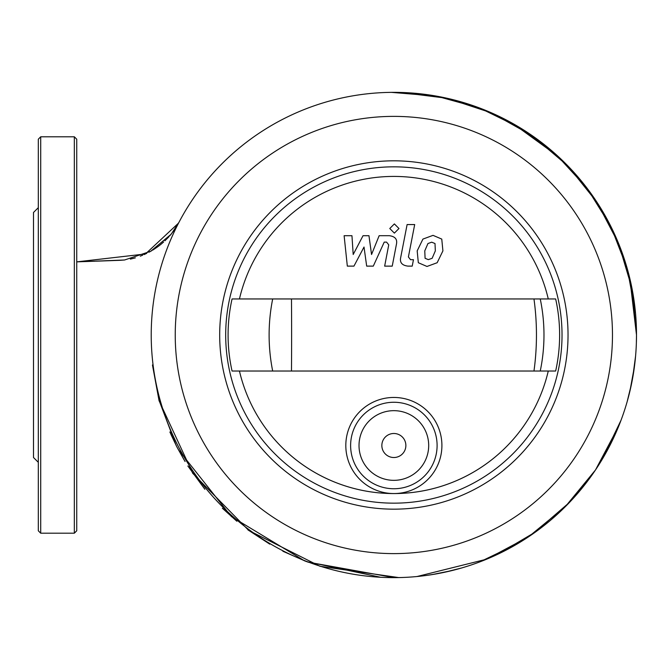 <?xml version="1.0" encoding="UTF-8"?>
<svg xmlns="http://www.w3.org/2000/svg" width="670" height="670" viewBox="0 0 670 670"><rect width="100%" height="100%" fill="white"/><g stroke="black" fill="none" stroke-linecap="round" stroke-linejoin="round"><path stroke-width="1" d="M435.006 243.528L431.706 242.188L427.946 243.528L424.772 250.882L425.082 258.293L428.323 259.633L432.142 258.293L435.332 250.882L435.006 243.528M422.921 239.09L417.184 250.882L418.323 262.724L426.991 266.459L437.167 262.724L442.912 250.882L441.765 239.09L433.038 235.354L422.921 239.09M407.109 224.559L400.719 257.414C399.571 262.472 401.966 265.37 407.896 266.116L412.218 266.116L413.465 259.692L410.543 259.692L408.399 256.953L414.688 224.559L407.109 224.559M394.37 233.118L398.977 228.512L394.37 223.914L389.772 228.512L394.37 233.118M353.953 266.116L364.019 247.029L366.674 266.116L373.299 266.116L384.22 242.121L386.582 242.121L388.742 244.852L384.655 266.132L392.235 266.132L396.414 244.349C397.536 239.291 395.132 236.401 389.195 235.689L379.145 235.706L371.548 254.5L368.961 235.706L363.031 235.706L353.199 254.5L351.951 235.706L344.12 235.706L347.328 266.116L353.953 266.116M393.859 433.49A12.01 12.01 0 0 0 381.85 445.5A12.01 12.01 0 0 0 393.859 457.518A12.01 12.01 0 0 0 405.869 445.5A12.01 12.01 0 0 0 393.859 433.49M568.034 334.992A174.175 174.175 0 0 1 393.859 509.167A174.175 174.175 0 0 1 219.685 334.992A174.175 174.175 0 0 1 393.859 160.817A174.175 174.175 0 0 1 568.034 334.992M562.03 334.992A168.17 168.17 0 0 1 393.859 503.162A168.17 168.17 0 0 1 225.69 334.992A168.17 168.17 0 0 1 393.859 166.83A168.17 168.17 0 0 1 562.03 334.992M393.859 493.556A158.555 158.555 0 0 0 548.269 371.029A158.555 158.555 0 0 1 239.45 371.029A158.555 158.555 0 0 0 393.851 493.556M345.812 445.5A48.047 48.047 0 0 1 393.859 397.452A48.047 48.047 0 0 1 441.907 445.5A48.047 48.047 0 0 1 393.859 493.556A48.047 48.047 0 0 1 345.812 445.5M359.019 445.5A34.832 34.832 0 0 1 393.859 410.668A34.832 34.832 0 0 1 428.691 445.5A34.832 34.832 0 0 1 393.859 480.34A34.832 34.832 0 0 1 359.019 445.5M350.619 445.5A43.24 43.24 0 0 1 393.859 402.26A43.24 43.24 0 0 1 437.1 445.5A43.24 43.24 0 0 1 393.859 488.748A43.24 43.24 0 0 1 350.619 445.5M239.45 298.954A158.555 158.555 0 0 1 548.269 298.954A158.555 158.555 0 0 0 239.45 298.954M555.656 371.029A165.766 165.766 0 0 0 555.656 298.954L232.054 298.954A165.766 165.766 0 0 0 232.054 371.029L555.656 371.029M151.219 334.992A242.641 242.641 0 0 1 393.859 92.351A242.641 242.641 0 0 1 636.5 334.992A242.641 242.641 0 0 1 393.859 577.632A242.641 242.641 0 0 1 151.219 334.992M175.239 334.992A218.621 218.621 0 0 1 393.859 116.379A218.621 218.621 0 0 1 612.472 334.992A218.621 218.621 0 0 1 393.859 553.613A218.621 218.621 0 0 1 175.239 334.992M160.088 400.015L159.075 400.76L192.759 473.338L248.721 530.447L319.967 566.267L398.759 577.582M432.359 574.558L452.25 570.505M479.661 561.962L517.676 543.663M533.688 533.295L569.534 502.358M580.647 489.862L590.982 476.479M602.003 459.695L621.023 420.266M629.942 391.02L634.457 366.398M400.995 92.46L447.3 98.306L491.638 112.92L532.349 135.75L567.934 165.959L597.079 202.415L618.703 243.788L632.011 288.527L636.5 334.992L636.349 326.449M635.529 313.351L627.329 268.921L611.023 226.753L587.163 188.337L556.594 155.013L520.397 127.953L479.846 108.096L436.371 96.103L391.473 92.368M178.58 223.06L145.465 253.964L76.74 261.87L124.561 259.993L150.7 251.284L171.185 234.215L178.999 222.247M176.16 445.491L159.2 400.735M159.075 400.76L152.45 364.983L159.175 400.744M40.711 533.194L40.711 136.797L74.337 136.797L76.74 139.201L76.74 530.791L74.337 533.194L40.711 533.194L38.307 530.791L38.307 419.546M38.307 250.446L38.307 530.791M38.307 207.667L33.5 212.474L33.5 457.518L38.307 462.317M40.711 136.797L38.307 139.201L38.307 334.992M540.246 371.029A165.766 155.993 -90 0 0 540.246 298.954M533.965 371.029A165.766 104.051 -90 0 0 533.965 298.954M291.475 371.029A165.766 6.189 -90 0 0 291.475 298.954M272.682 371.029A165.766 149.117 -90 0 1 272.682 298.954M74.337 136.797L74.337 533.194M82.737 261.652L94.998 261.216M95.76 261.183L102.56 260.957M102.619 260.948L120.081 260.312M120.131 260.312L124.561 259.993M130.374 259.114L135.365 257.866M140.264 256.175L142.618 255.22M144.042 254.608L146.738 253.352M149.125 252.146L151.68 250.722M152.676 250.136L153.422 249.675M154.041 249.29L158.304 246.367M158.782 246.007L160.892 244.357M160.968 244.299L163.597 242.029M164.921 240.79L168.941 236.745M169.719 235.899L174.435 229.91M174.493 229.818L174.853 229.282M174.945 229.14L175.624 228.093M177.265 225.38L178.622 222.968M422.326 94.026L426.162 94.512M431.773 95.333L444.436 97.678M463.146 102.451L480.114 108.197M487.567 111.178L508.237 121.002M513.287 123.774L557.901 156.202M558.495 156.755L566.787 164.786M568.981 167.039L580.605 180.071M590.898 193.395L599.323 205.924M629.817 278.452L636.5 334.992L636.358 343.249M176.16 227.239L176.83 226.133M177.006 225.832L177.634 224.743M177.592 224.827L175.599 228.143M635.587 356.03L632.614 378.257M631.693 383.039L627.103 401.874M618.854 425.844L595.496 469.963L565.296 506.704L528.538 536.829L486.613 559.207L417 576.527M400.668 577.54L394.102 577.632L307.815 562.105M304.607 560.891L231.384 516.587L178.262 449.536M184.158 459.997L176.939 447.016M176.528 446.203L169.87 431.982M171.017 434.612L176.939 447.016L185.079 461.521M187.86 465.985L204.869 489.293M222.356 508.237L236.845 521.235M247.867 529.819L269.759 544.149M282.857 551.234L306.425 561.586L380.677 577.28M427.862 575.237L436.932 573.78M443.942 572.406L461.63 567.976M477.693 562.691L481.186 561.376M497.743 554.266L535.791 531.796M567.683 504.284L583.394 486.487"/></g></svg>
